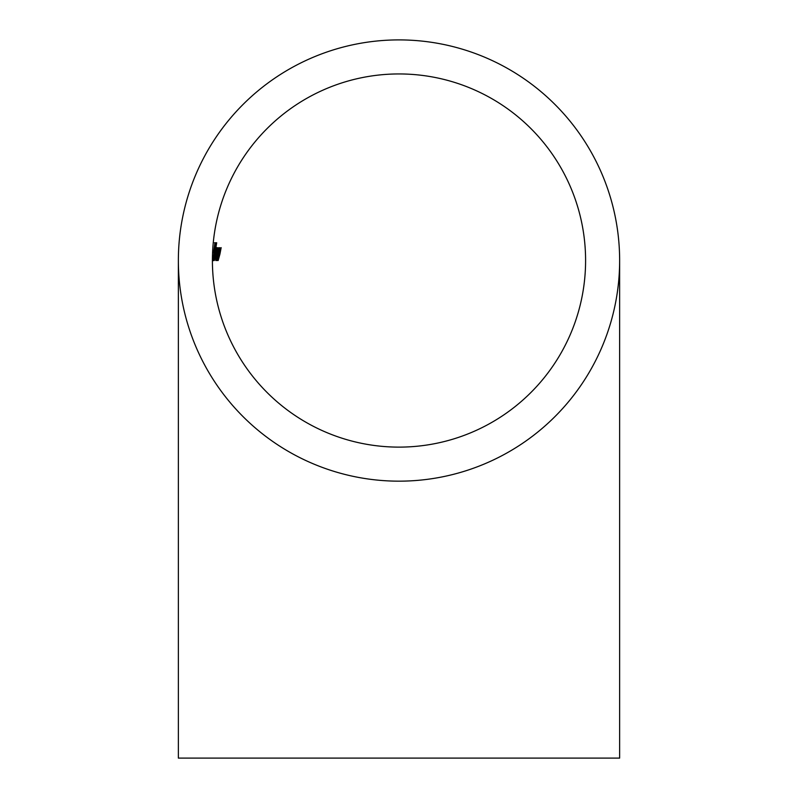 <?xml version="1.0" encoding="UTF-8"?>
<svg xmlns="http://www.w3.org/2000/svg" width="798" height="798" viewBox="0 0 798 798"><rect width="100%" height="100%" fill="white"/><g stroke="black" fill="none" stroke-linecap="round" stroke-linejoin="round"><path stroke-width="1.2" d="M399 39.9A220.637 220.637 0 0 0 178.363 260.537A220.637 220.637 0 0 0 399 481.164A220.637 220.637 0 0 0 619.637 260.537A220.637 220.637 0 0 0 399 39.9M178.363 260.537L178.363 758.1L619.637 758.1L619.637 260.537M399 447.119A186.592 186.592 0 0 0 585.592 260.537A186.592 186.592 0 0 0 399 73.945A186.592 186.592 0 0 0 212.408 260.537A186.592 186.592 0 0 0 399 447.119M215.969 249.205L213.994 260.537L215.889 247.869L215.949 250.712L216.857 247.649L215.949 253.674L214.293 260.537L215.769 249.205M214.103 254.173L216.687 242.762L213.794 260.537L215.121 249.205L214.163 254.183M213.665 252.088L214.881 243.21L213.665 252.088M214.333 250.143L213.026 260.756L214.263 250.143M215.709 242.762L213.295 260.537L215.709 242.762L214.453 242.762M216.059 254.173L217.944 247.649L217.784 250.213L218.482 247.869L215.789 260.537L216.059 254.173L215.58 259.2L217.585 249.205L216.168 254.183M217.854 252.557L216.158 260.537L218.812 247.869L218.393 250.153L219.51 247.649L218.363 254.063L216.787 260.537L219.071 249.205L217.694 252.557M219.29 252.557L217.375 260.537L220.348 247.869L219.899 250.153L221.166 247.649L219.939 254.063L218.153 260.537L220.687 249.205L219.101 252.557M214.143 249.205L213.665 252.986L214.293 249.205M215.749 242.762L216.687 242.762"/></g></svg>
